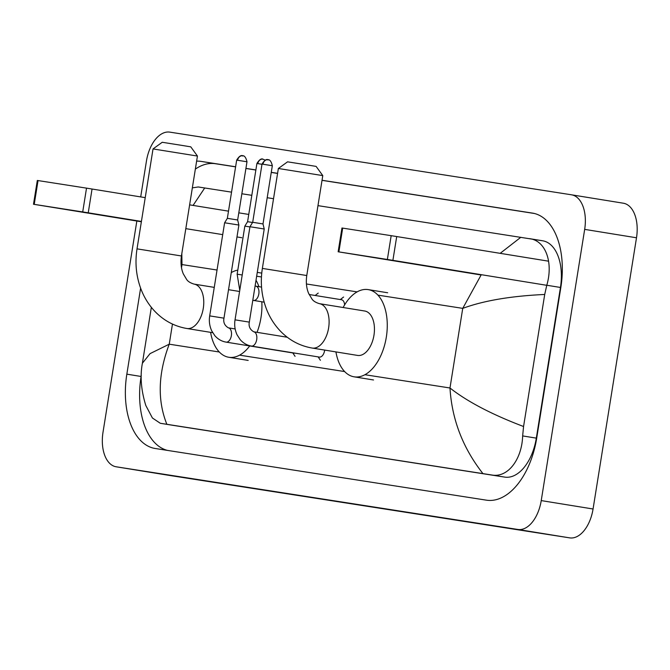 <?xml version="1.0" encoding="UTF-8"?>
<svg xmlns="http://www.w3.org/2000/svg" width="670" height="670" viewBox="0 0 670 670"><rect width="100%" height="100%" fill="white"/><g stroke="black" fill="none" stroke-linecap="round" stroke-linejoin="round"><path stroke-width="1" d="M571.585 194.819L623.284 203.203A32.127 18.517 99.2 0 1 623.351 203.211A32.127 18.517 99.2 0 1 636.5 237.783L593.059 508.999A32.127 18.517 99.2 0 1 569.676 537.868L168.053 475.206A32.127 18.517 99.2 0 1 167.986 475.189A32.127 18.517 99.2 0 1 167.927 475.181M140.7 196.913L146.454 161.001A32.127 18.517 99.2 0 1 169.828 132.132L571.46 194.794A32.127 18.517 99.2 0 1 571.518 194.811A32.127 18.517 99.2 0 1 584.676 229.375L541.234 500.591A32.127 18.517 99.2 0 1 517.851 529.459L116.228 466.797A32.127 18.517 99.2 0 1 116.161 466.789A32.127 18.517 99.2 0 1 103.013 432.217L136.839 221.025M140.616 288.167L126.839 374.161A69.069 39.815 -80.8 0 0 155.122 448.481A69.069 39.815 -80.8 0 0 155.256 448.498L486.445 500.172A69.069 39.815 -80.8 0 0 536.704 438.113L560.84 287.43A69.069 39.815 -80.8 0 0 532.558 213.11A69.069 39.815 -80.8 0 0 532.424 213.094L322.027 180.264M235.606 166.78L201.243 161.42A69.069 39.815 -80.8 0 0 196.62 161.168M277.589 173.329L271.266 172.341M255.881 169.945L245.923 168.388M141.261 375.443L141.094 376.473A69.069 39.815 -80.8 0 0 167.542 450.416M235.597 166.864L215.497 163.731A69.069 39.815 -80.8 0 0 195.347 169.1M534.392 213.487L322.019 180.347M277.581 173.421L271.25 172.433M255.865 170.029L245.915 168.48M173.404 425.408A43.374 24.999 -80.8 0 0 173.488 425.416A43.374 24.999 -80.8 0 0 173.572 425.433L504.761 477.107A43.374 24.999 -80.8 0 0 536.318 438.138L560.455 287.464A43.374 24.999 -80.8 0 0 542.7 240.798A43.374 24.999 -80.8 0 0 542.608 240.781L529.618 238.671M192.34 187.868L198.211 186.964L231.544 192.156M241.862 193.764L251.811 195.322M267.204 197.725L273.528 198.705M317.965 205.64L542.7 240.798M529.392 238.637C545.941 240.547 553.412 262.9 546.787 285.244L544.71 294.465L523.563 426.514L522.65 435.919C521.964 459.143 507.944 478.229 491.546 474.963L482.961 473.623C462.903 448.096 451.907 419.554 449.98 387.989C467.358 401.648 491.889 414.487 523.563 426.514M151.345 307.329L142.392 363.241L150.055 353.626L169.242 344.187C158.087 373.709 157.299 400.409 166.864 424.303L482.961 473.623M166.864 424.303L160.298 423.281L152.4 417.979L145.809 405.476C141.085 390.208 139.946 376.13 142.392 363.249M544.71 294.465C510.976 296.014 483.648 300.654 462.736 308.368L481.286 274.683M500.172 253.344L520.816 237.289M204.719 187.969L193.077 205.414M181.813 253.603L181.989 264.566L181.495 267.657M86.07 212.625L132.174 220.053L86.07 212.625M33.5 204.258L37.311 180.464L38.039 180.573L34.229 204.367L33.5 204.258L141.362 221.762M86.522 188.136L92.05 189.024L88.239 212.809L82.712 211.929L86.522 188.136L38.039 180.573M248.754 214.442L238.805 212.834M228.503 211.159L189.627 204.852M145.231 197.65L92.05 189.024M82.712 211.929L34.229 204.367M88.239 212.809L141.412 221.435M185.816 228.646L222.708 234.626M236.979 236.946L241.778 237.724M153.028 148.933L162.232 142.274L180.808 145.214L190.783 146.847L197.441 156.051L153.028 148.933L137.023 248.855L181.436 255.974L197.441 156.051M261.819 301.785A44.17 25.46 99.2 0 1 260.982 317.588A44.17 25.46 99.2 0 1 257.046 332.337M249.709 345.954A44.17 25.46 99.2 0 1 228.755 357.261A44.17 25.46 99.2 0 1 210.589 332.345M239.575 291.492A22.487 12.965 -80.8 0 0 239.424 291.458L228.529 289.691M231.259 272.623A44.17 25.46 99.2 0 1 237.8 270.111M256.015 280.244A44.17 25.46 99.2 0 1 258.947 286.668M278.368 168.488L287.564 161.83L306.148 164.77L316.114 166.403L322.781 175.607L278.368 168.488L262.364 268.41L306.768 275.529L322.781 175.607M312.153 348.048A22.487 12.965 -80.8 0 0 312.212 348.057L357.562 355.418A22.487 12.965 -80.8 0 0 373.969 335.218A22.487 12.965 -80.8 0 0 364.765 311.022L319.414 303.661A22.487 12.965 -80.8 0 0 319.372 303.652M343.132 307.513A44.17 25.46 99.2 0 1 368.24 289.616A44.17 25.46 99.2 0 1 386.322 337.144A44.17 25.46 99.2 0 1 354.087 376.816A44.17 25.46 99.2 0 1 335.93 351.909M294.85 353.115A7.228 4.171 99.2 0 1 293.979 353.132L226.091 342.119A7.228 4.171 99.2 0 1 225.723 342.027M209.693 315.88L224.609 222.775L235.857 224.559L238.88 225.061L223.964 318.166C223.152 322.379 224.626 325.612 228.403 327.848A7.228 4.171 99.2 0 1 231.368 335.628A7.228 4.171 99.2 0 1 226.368 342.152A7.228 4.171 99.2 0 1 226.091 342.119C221.695 341.373 217.943 339.221 214.844 335.687L211.728 330.871C209.542 326.097 208.864 321.106 209.693 315.88L223.964 318.166M242.657 155.8A5.218 4.263 98.9 0 0 237.616 160.264L236.678 160.122L227.348 218.336L237.657 219.986L238.88 225.061M324.665 350.075A7.228 4.171 99.2 0 1 324.598 350.594A7.228 4.171 99.2 0 1 319.322 357.085L251.434 346.072A7.228 4.171 99.2 0 1 251.066 345.988M235.036 319.833L249.952 226.728L261.2 228.512L264.223 229.014L249.307 322.119C248.495 326.34 249.969 329.565 253.746 331.801A7.228 4.171 99.2 0 1 256.702 339.581A7.228 4.171 99.2 0 1 251.702 346.105A7.228 4.171 99.2 0 1 251.434 346.072C247.037 345.326 243.285 343.182 240.187 339.64L237.071 334.824C234.885 330.05 234.207 325.059 235.036 319.833L249.307 322.119M268 159.753A5.218 4.263 98.9 0 0 262.958 164.225L262.02 164.083L252.691 222.289L263 223.939L264.223 229.014M256.911 163.488C261.56 155.85 264.005 160.339 262.875 159.159A5.218 4.263 98.9 0 0 262.875 159.159A5.218 4.263 98.9 0 0 257.858 163.631L256.911 163.488L247.59 221.695L252.573 222.482M242.222 274.985L237.147 274.197L244.843 226.142L249.918 226.929M309.13 294.498L341.524 299.75A7.228 4.171 99.2 0 1 344.615 304.892M390.719 260.161L436.823 267.59L390.719 260.161M338.149 251.786L341.96 228.001L342.688 228.11L338.878 251.895L338.149 251.786L481.068 274.985M391.18 235.672L396.707 236.552L392.896 260.345L387.369 259.466L391.18 235.672L342.688 228.11M548.579 261.191L396.707 236.552M387.369 259.466L338.878 251.895M392.896 260.345L546.77 285.311M172.458 324.062L169.242 344.187L219.291 352.001M377.939 295.135L462.736 308.368L449.98 387.989L364.907 374.714M344.631 371.557L239.567 355.159M357.11 291.885L306.425 283.979M261.451 276.961L256.66 276.216M231.77 272.33L231.317 272.263M217.038 270.027L181.989 264.566M517.851 529.459L569.676 537.868M541.234 500.591L593.059 508.999M584.676 229.375L636.5 237.783M116.228 466.797L168.053 475.206M141.094 376.473L126.839 374.161M215.497 163.731L201.243 161.42M560.455 287.464L546.787 285.244M536.318 438.138L522.65 435.919M504.761 477.107L491.546 474.963M173.572 425.433L160.356 423.289M186.813 328.493A22.487 12.965 -80.8 0 0 186.88 328.501A22.487 12.965 -80.8 0 0 186.922 328.509A22.487 12.965 -80.8 0 0 203.286 308.3A22.487 12.965 -80.8 0 0 194.082 284.105A22.487 12.965 -80.8 0 0 194.032 284.097M262.364 268.41C260.111 282.857 261.585 296.676 266.777 309.858C270.035 317.949 274.591 325.042 280.428 331.147C289.323 340.301 299.917 345.938 312.212 348.057A22.487 12.965 -80.8 0 0 312.262 348.065A22.487 12.965 -80.8 0 0 328.627 327.856A22.487 12.965 -80.8 0 0 319.414 303.661C315.704 302.538 313.208 300.972 311.944 298.962L308.635 293.401C306.45 288.226 305.822 282.271 306.768 275.529M237.616 160.264L246.987 161.78L237.657 219.986M262.958 164.225L272.33 165.733L263 223.939M255.103 285.956L255.856 286.165A7.228 4.171 99.2 0 1 258.821 293.946A7.228 4.171 99.2 0 1 253.821 300.47A7.228 4.171 99.2 0 1 253.545 300.436A7.228 4.171 99.2 0 1 253.176 300.344M257.858 163.631L261.987 164.284M571.518 194.811L623.351 203.211M116.161 466.789L167.986 475.189M173.488 425.416L160.298 423.281M212.7 332.689L186.88 328.501C174.577 326.382 163.983 320.746 155.088 311.592C149.251 305.486 144.703 298.393 141.437 290.303C136.245 277.112 134.779 263.302 137.023 248.855M228.755 357.261L248.185 360.418M257.272 272.389L261.752 273.117M214.258 287.38L194.082 284.105C190.364 282.983 187.876 281.417 186.603 279.407L183.295 273.837C181.109 268.67 180.49 262.715 181.436 255.974M354.087 376.816L373.525 379.974M368.24 289.616L387.67 292.765M236.678 160.122C241.317 152.492 243.771 156.981 242.632 155.792L242.666 155.8C241.217 156.571 244.96 153.078 246.987 161.78M292.807 352.948L295.06 356.34M235.153 328.945L228.403 327.848M227.348 218.336L224.609 222.775M262.02 164.083C266.66 156.445 269.114 160.934 267.975 159.745L268.008 159.753C266.559 160.524 270.303 157.031 272.33 165.733M318.149 356.901L320.402 360.301M287.262 337.245L253.746 331.801M252.691 222.289L249.952 226.728M237.147 274.197L239.759 290.319M252.808 300.302L264.164 302.162M261.551 287.095L255.856 286.165M247.59 221.695L244.843 226.142M265.144 160.096L262.875 159.159M283.586 164.711L285.227 163.522M315.168 295.478L318.216 293.091M340.343 299.557L343.559 297.045"/></g></svg>
